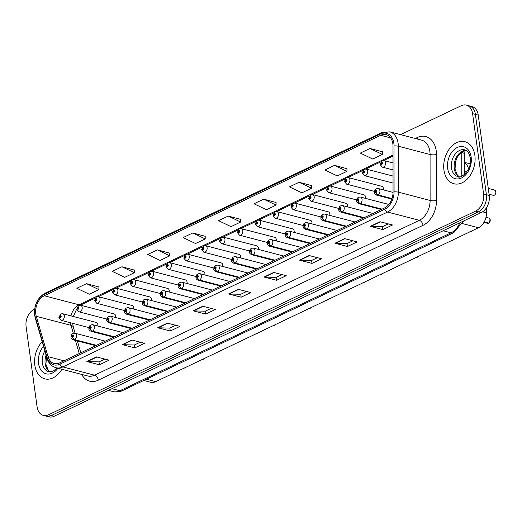 <?xml version="1.0" encoding="UTF-8"?>
<svg xmlns="http://www.w3.org/2000/svg" width="522" height="522" viewBox="0 0 522 522"><rect width="100%" height="100%" fill="white"/><g stroke="black" fill="none" stroke-linecap="round" stroke-linejoin="round"><path stroke-width="0.78" d="M486.543 207.606L486.55 212.852A13.585 9.507 104.6 0 1 478.452 227.762L155.739 381.654A13.585 9.507 104.6 0 1 150.597 382.254L143.772 380.479M464.306 220.662A13.585 9.507 104.6 0 1 463.092 221.798A13.585 9.507 104.6 0 0 464.306 220.662M464.299 162.59A13.585 9.507 104.6 0 1 468.554 168.991A13.585 9.507 104.6 0 0 464.299 162.59M115.643 317.526A3.4 2.375 -75.4 0 0 115.682 316.104A3.4 2.375 -75.4 0 0 114.122 313.963L80.616 305.24A3.4 2.375 104.6 0 1 82.176 307.373A3.4 2.375 104.6 0 1 81.334 310.675A3.4 2.375 104.6 0 1 78.907 311.817L76.714 309.22L78.509 305.507A2.264 1.357 61.7 0 0 78.019 307.093A1.135 0.79 -75.4 0 0 77.393 308.502A1.135 0.79 -75.4 0 0 78.339 309.161A1.135 0.79 -75.4 0 0 79.005 307.732A1.135 0.79 -75.4 0 0 78.091 307.06L78.522 307.967L78.085 308.554L78.019 307.093M133.488 309.017A3.4 2.375 -75.4 0 0 133.528 307.588A3.4 2.375 -75.4 0 0 131.968 305.455L98.462 296.731A3.4 2.375 104.6 0 1 100.028 298.865A3.4 2.375 104.6 0 1 99.18 302.166A3.4 2.375 104.6 0 1 96.753 303.302L94.56 300.705L96.361 296.992A2.264 1.357 61.7 0 0 95.865 298.577A1.135 0.79 -75.4 0 0 95.239 299.993A1.135 0.79 -75.4 0 0 96.185 300.652A1.135 0.79 -75.4 0 0 96.851 299.223A1.135 0.79 -75.4 0 0 95.937 298.545L96.368 299.452L95.931 300.046L95.865 298.577M151.334 300.502A3.4 2.375 -75.4 0 0 151.38 299.08A3.4 2.375 -75.4 0 0 149.814 296.946L116.315 288.216A3.4 2.375 104.6 0 1 117.874 290.349A3.4 2.375 104.6 0 1 117.026 293.658A3.4 2.375 104.6 0 1 114.599 294.793L112.406 292.196L114.207 288.483A2.264 1.357 61.7 0 0 113.711 290.069A1.135 0.79 -75.4 0 0 113.085 291.478A1.135 0.79 -75.4 0 0 114.031 292.144A1.135 0.79 -75.4 0 0 114.696 290.715A1.135 0.79 -75.4 0 0 113.783 290.036L114.214 290.943L113.776 291.537L113.711 290.069M169.18 291.994A3.4 2.375 -75.4 0 0 169.226 290.571A3.4 2.375 -75.4 0 0 167.666 288.431L134.161 279.707A3.4 2.375 104.6 0 1 135.72 281.841A3.4 2.375 104.6 0 1 134.872 285.142A3.4 2.375 104.6 0 1 132.444 286.278L130.252 283.687L132.053 279.975A2.264 1.357 61.7 0 0 131.557 281.56A1.135 0.79 -75.4 0 0 130.931 282.97A1.135 0.79 -75.4 0 0 131.883 283.629A1.135 0.79 -75.4 0 0 132.542 282.2A1.135 0.79 -75.4 0 0 131.629 281.528L132.059 282.435L131.622 283.022L131.557 281.56M187.026 283.485A3.4 2.375 -75.4 0 0 187.072 282.056A3.4 2.375 -75.4 0 0 185.512 279.923L152.006 271.199A3.4 2.375 104.6 0 1 153.566 273.332A3.4 2.375 104.6 0 1 152.724 276.634A3.4 2.375 104.6 0 1 150.29 277.769L148.098 275.172L149.899 271.46A2.264 1.357 61.7 0 0 149.403 273.045A1.135 0.79 -75.4 0 0 148.777 274.461A1.135 0.79 -75.4 0 0 149.729 275.12A1.135 0.79 -75.4 0 0 150.388 273.691A1.135 0.79 -75.4 0 0 149.475 273.013L149.905 273.919L149.468 274.513L149.403 273.045M204.872 274.97A3.4 2.375 -75.4 0 0 204.918 273.548A3.4 2.375 -75.4 0 0 203.358 271.414L169.852 262.683A3.4 2.375 104.6 0 1 171.412 264.817A3.4 2.375 104.6 0 1 170.57 268.125A3.4 2.375 104.6 0 1 168.143 269.261L165.95 266.664L167.745 262.951A2.264 1.357 61.7 0 0 167.255 264.537A1.135 0.79 -75.4 0 0 166.622 265.946A1.135 0.79 -75.4 0 0 167.575 266.611A1.135 0.79 -75.4 0 0 168.234 265.183A1.135 0.79 -75.4 0 0 167.321 264.504L167.751 265.411L167.314 266.005L167.255 264.537M222.718 266.461A3.4 2.375 -75.4 0 0 222.763 265.032A3.4 2.375 -75.4 0 0 221.204 262.899L187.698 254.175A3.4 2.375 104.6 0 1 189.258 256.309A3.4 2.375 104.6 0 1 188.416 259.61A3.4 2.375 104.6 0 1 185.989 260.746L183.796 258.155L185.591 254.442A2.264 1.357 61.7 0 0 185.101 256.028A1.135 0.79 -75.4 0 0 184.475 257.437A1.135 0.79 -75.4 0 0 185.421 258.096A1.135 0.79 -75.4 0 0 186.08 256.667A1.135 0.79 -75.4 0 0 185.166 255.995L185.597 256.902L185.16 257.49L185.101 256.028M240.564 257.953A3.4 2.375 -75.4 0 0 240.609 256.524A3.4 2.375 -75.4 0 0 239.05 254.39L205.544 245.666A3.4 2.375 104.6 0 1 207.103 247.8A3.4 2.375 104.6 0 1 206.262 251.102A3.4 2.375 104.6 0 1 203.834 252.237L201.642 249.64L203.436 245.927A2.264 1.357 61.7 0 0 202.947 247.513A1.135 0.79 -75.4 0 0 202.321 248.929A1.135 0.79 -75.4 0 0 203.267 249.588A1.135 0.79 -75.4 0 0 203.926 248.159A1.135 0.79 -75.4 0 0 203.019 247.48L203.443 248.387L203.012 248.981L202.947 247.513M258.416 249.438A3.4 2.375 -75.4 0 0 258.455 248.015A3.4 2.375 -75.4 0 0 256.896 245.882L223.39 237.151A3.4 2.375 104.6 0 1 224.949 239.285A3.4 2.375 104.6 0 1 224.108 242.593A3.4 2.375 104.6 0 1 221.68 243.728L219.488 241.131L221.282 237.419A2.264 1.357 61.7 0 0 220.793 239.004A1.135 0.79 -75.4 0 0 220.167 240.414A1.135 0.79 -75.4 0 0 221.113 241.079A1.135 0.79 -75.4 0 0 221.778 239.65A1.135 0.79 -75.4 0 0 220.865 238.972L221.295 239.879L220.858 240.472L220.793 239.004M276.262 240.929A3.4 2.375 -75.4 0 0 276.301 239.5A3.4 2.375 -75.4 0 0 274.742 237.366L241.236 228.643A3.4 2.375 104.6 0 1 242.802 230.776A3.4 2.375 104.6 0 1 241.954 234.078A3.4 2.375 104.6 0 1 239.526 235.213L237.334 232.623L239.135 228.91A2.264 1.357 61.7 0 0 238.639 230.496A1.135 0.79 -75.4 0 0 238.012 231.905A1.135 0.79 -75.4 0 0 238.959 232.564A1.135 0.79 -75.4 0 0 239.624 231.135A1.135 0.79 -75.4 0 0 238.711 230.463L239.141 231.37L238.704 231.957L238.639 230.496M294.108 232.42A3.4 2.375 -75.4 0 0 294.154 230.992A3.4 2.375 -75.4 0 0 292.588 228.858L259.088 220.134A3.4 2.375 104.6 0 1 260.648 222.268A3.4 2.375 104.6 0 1 259.799 225.569A3.4 2.375 104.6 0 1 257.372 226.705L255.18 224.108L256.981 220.395A2.264 1.357 61.7 0 0 256.485 221.98A1.135 0.79 -75.4 0 0 255.858 223.396A1.135 0.79 -75.4 0 0 256.804 224.055A1.135 0.79 -75.4 0 0 257.47 222.626A1.135 0.79 -75.4 0 0 256.556 221.948L256.987 222.855L256.55 223.449L256.485 221.98M311.954 223.905A3.4 2.375 -75.4 0 0 311.999 222.483A3.4 2.375 -75.4 0 0 310.44 220.349L276.934 211.619A3.4 2.375 104.6 0 1 278.494 213.752A3.4 2.375 104.6 0 1 277.645 217.061A3.4 2.375 104.6 0 1 275.218 218.196L273.026 215.599L274.826 211.886A2.264 1.357 61.7 0 0 274.331 213.472A1.135 0.79 -75.4 0 0 273.704 214.881A1.135 0.79 -75.4 0 0 274.657 215.547A1.135 0.79 -75.4 0 0 275.316 214.118A1.135 0.79 -75.4 0 0 274.402 213.439L274.833 214.346L274.396 214.94L274.331 213.472M329.8 215.397A3.4 2.375 -75.4 0 0 329.845 213.968A3.4 2.375 -75.4 0 0 328.286 211.834L294.78 203.11A3.4 2.375 104.6 0 1 296.339 205.244A3.4 2.375 104.6 0 1 295.498 208.546A3.4 2.375 104.6 0 1 293.064 209.681L290.871 207.09L292.672 203.378A2.264 1.357 61.7 0 0 292.176 204.963A1.135 0.79 -75.4 0 0 291.55 206.373A1.135 0.79 -75.4 0 0 292.503 207.032A1.135 0.79 -75.4 0 0 293.162 205.603A1.135 0.79 -75.4 0 0 292.248 204.931L292.679 205.838L292.242 206.425L292.176 204.963M347.645 206.888A3.4 2.375 -75.4 0 0 347.691 205.459A3.4 2.375 -75.4 0 0 346.132 203.326L312.626 194.602A3.4 2.375 104.6 0 1 314.185 196.735A3.4 2.375 104.6 0 1 313.344 200.037A3.4 2.375 104.6 0 1 310.916 201.172L308.724 198.575L310.518 194.863A2.264 1.357 61.7 0 0 310.029 196.448A1.135 0.79 -75.4 0 0 309.396 197.864A1.135 0.79 -75.4 0 0 310.349 198.523A1.135 0.79 -75.4 0 0 311.008 197.094A1.135 0.79 -75.4 0 0 310.094 196.416L310.525 197.323L310.088 197.916L310.029 196.448M365.491 198.373A3.4 2.375 -75.4 0 0 365.537 196.951A3.4 2.375 -75.4 0 0 363.978 194.817L330.472 186.086A3.4 2.375 104.6 0 1 332.031 188.22A3.4 2.375 104.6 0 1 331.189 191.528A3.4 2.375 104.6 0 1 328.762 192.664L326.57 190.067L328.364 186.354A2.264 1.357 61.7 0 0 327.875 187.94A1.135 0.79 -75.4 0 0 327.248 189.349A1.135 0.79 -75.4 0 0 328.194 190.015A1.135 0.79 -75.4 0 0 328.853 188.586A1.135 0.79 -75.4 0 0 327.94 187.907L328.371 188.814L327.933 189.408L327.875 187.94M383.344 189.864A3.4 2.375 -75.4 0 0 383.383 188.435A3.4 2.375 -75.4 0 0 381.823 186.302L348.318 177.578A3.4 2.375 104.6 0 1 349.877 179.712A3.4 2.375 104.6 0 1 349.035 183.013A3.4 2.375 104.6 0 1 346.608 184.149L344.416 181.558L346.21 177.839A2.264 1.357 61.7 0 0 345.721 179.431A1.135 0.79 -75.4 0 0 345.094 180.84A1.135 0.79 -75.4 0 0 346.04 181.499A1.135 0.79 -75.4 0 0 346.706 180.07A1.135 0.79 -75.4 0 0 345.792 179.398L346.216 180.305L345.786 180.893L345.721 179.431M97.79 326.035A3.4 2.375 -75.4 0 0 97.836 324.612A3.4 2.375 -75.4 0 0 96.276 322.479L62.77 313.748A3.4 2.375 104.6 0 1 64.33 315.888A3.4 2.375 104.6 0 1 63.488 319.19A3.4 2.375 104.6 0 1 61.061 320.325L58.869 317.728L60.663 314.016A2.264 1.357 61.7 0 0 60.174 315.601A1.135 0.79 -75.4 0 0 59.547 317.011A1.135 0.79 -75.4 0 0 60.493 317.676A1.135 0.79 -75.4 0 0 61.152 316.247A1.135 0.79 -75.4 0 0 60.245 315.569L60.669 316.476L60.239 317.069L60.174 315.601M34.817 365.191A21.741 15.21 -75.4 0 0 44.807 378.855A21.741 15.21 -75.4 0 0 61.877 369.25A21.741 15.21 -75.4 0 1 44.807 378.855A21.741 15.21 -75.4 0 1 34.817 365.191A21.741 15.21 -75.4 0 1 42.184 341.708A21.741 15.21 -75.4 0 0 34.817 365.191M443.941 170.087A21.741 15.21 -75.4 0 0 453.925 183.751A21.741 15.21 -75.4 0 0 469.467 176.482A21.741 15.21 -75.4 0 0 474.87 155.341A21.741 15.21 -75.4 0 0 464.887 141.677A21.741 15.21 -75.4 0 0 449.344 148.946A21.741 15.21 -75.4 0 0 443.941 170.087A21.741 15.21 -75.4 0 0 453.925 183.751A21.741 15.21 -75.4 0 0 469.467 176.482A21.741 15.21 -75.4 0 0 474.87 155.341A21.741 15.21 -75.4 0 0 464.887 141.677A21.741 15.21 -75.4 0 0 449.344 148.946A21.741 15.21 -75.4 0 0 443.941 170.087M35.783 314.042A14.492 10.14 104.6 0 1 44.259 295.746L380.701 135.296A14.492 10.14 104.6 0 1 386.189 134.656A14.492 10.14 104.6 0 1 393.007 146.16L393.053 192.109A14.492 10.14 104.6 0 1 384.42 208.01L59.697 362.862A14.492 10.14 104.6 0 1 54.21 363.508A14.492 10.14 104.6 0 1 48.031 356.65L36.253 316.293A14.492 10.14 104.6 0 1 35.783 314.042M34.778 314.518A15.895 11.125 -75.4 0 0 35.3 316.984L47.078 357.342A15.895 11.125 -75.4 0 0 59.873 364.16L384.597 209.309A15.895 11.125 -75.4 0 0 394.071 191.868L394.019 145.919A15.895 11.125 -75.4 0 0 380.525 134.004L44.076 294.447A15.895 11.125 -75.4 0 0 34.778 314.518M34.641 309.148L34.047 309.429A13.585 9.507 -75.4 0 0 26.1 326.583L37.095 406.873A13.585 9.507 -75.4 0 0 43.339 415.408L48.977 416.876A13.585 9.507 -75.4 0 0 54.118 416.275L481.277 212.571A13.585 9.507 -75.4 0 0 489.225 195.417L478.224 115.127L475.405 114.396A13.585 9.507 -75.4 0 0 469.167 105.855A13.585 9.507 -75.4 0 1 475.405 114.396L486.406 194.68L475.405 114.396L472.593 113.659A13.585 9.507 -75.4 0 0 466.348 105.124A13.585 9.507 -75.4 0 0 461.207 105.725L400.55 134.65M481.277 212.571L478.459 211.834A13.585 9.507 -75.4 0 0 486.406 194.68A13.585 9.507 -75.4 0 1 478.459 211.834L51.3 415.538L478.459 211.834L475.64 211.103A13.585 9.507 -75.4 0 0 483.587 193.949L472.593 113.659M46.158 416.145A13.585 9.507 -75.4 0 0 51.3 415.538A13.585 9.507 -75.4 0 1 46.158 416.145M382.385 151.791L369.981 148.47L360.317 153.076L372.734 159.04L382.398 154.434L382.385 151.7M346.947 168.691L334.55 165.37L324.886 169.976L337.297 175.94L346.96 171.333L346.947 168.599M311.51 185.591L299.113 182.263L289.449 186.876L301.86 192.84L311.523 188.233L311.51 185.493M276.079 202.484L263.675 199.163L254.012 203.776L266.429 209.74L276.092 205.126L276.079 202.392M98.899 286.983L86.495 283.661L76.832 288.268L89.249 294.232L98.912 289.625L98.899 286.891M134.337 270.083L121.933 266.762L112.269 271.368L124.686 277.332L134.35 272.725L134.337 269.991M169.767 253.183L157.37 249.862L147.706 254.468L160.117 260.432L169.78 255.826L169.767 253.092M205.205 236.283L192.807 232.962L183.137 237.569L195.554 243.533L205.218 238.926L205.205 236.192M240.642 219.384L228.238 216.062L218.574 220.675L230.992 226.639L240.655 222.026L240.642 219.292M43.339 415.408A13.585 9.507 -75.4 0 0 48.481 414.807L475.64 211.103M309.148 255.526L321.669 258.788L312.006 263.401L299.484 260.139L309.148 255.526M344.585 238.626L357.107 241.888L347.443 246.501L334.922 243.239L344.585 238.626M380.016 221.733L392.544 224.995L382.88 229.602L370.352 226.339L380.016 221.733M202.843 306.225L215.364 309.487L205.701 314.094L193.173 310.831L202.843 306.225M167.405 323.125L179.927 326.387L170.263 330.994L157.742 327.731L167.405 323.125M131.968 340.018L144.496 343.28L134.833 347.893L122.305 344.631L131.968 340.018M96.531 356.917L109.059 360.18L99.395 364.793L86.867 361.531L96.531 356.917M273.711 272.425L286.239 275.688L276.575 280.294L264.047 277.032L273.711 272.425M238.273 289.325L250.801 292.588L241.138 297.194L228.61 293.932L238.273 289.325M241.138 297.194L240.733 294.271M246.573 291.485L240.681 294.297L229.041 293.997A3.621 2.232 -115.5 0 1 228.61 293.932M276.575 280.294L276.171 277.371M282.01 274.585L276.112 277.397L264.478 277.097A3.621 2.232 -115.5 0 1 264.047 277.032M99.395 364.793L98.991 361.863M104.831 359.077L98.939 361.89L87.298 361.589A3.621 2.232 -115.5 0 1 86.867 361.531M134.833 347.893L134.428 344.964M140.268 342.184L134.369 344.99L122.735 344.69A3.621 2.232 -115.5 0 1 122.305 344.631M170.263 330.994L169.865 328.064M175.699 325.284L169.807 328.097L158.166 327.796A3.621 2.232 -115.5 0 1 157.742 327.731M205.701 314.094L205.303 311.171M211.136 308.385L205.244 311.197L193.603 310.897A3.621 2.232 -115.5 0 1 193.173 310.831M382.88 229.602L382.476 226.672M388.316 223.892L382.424 226.705L370.783 226.398A3.621 2.232 -115.5 0 1 370.352 226.339M347.443 246.501L347.045 243.572M352.879 240.792L346.986 243.598L335.346 243.298A3.621 2.232 -115.5 0 1 334.922 243.239M312.006 263.401L311.608 260.471M317.441 257.685L311.549 260.498L299.909 260.197A3.621 2.232 -115.5 0 1 299.484 260.139M228.238 216.062L240.655 222.026M192.807 232.962L205.218 238.926M157.37 249.862L169.78 255.826M121.933 266.762L134.35 272.725M86.495 283.661L98.912 289.625M263.675 199.163L276.092 205.126M299.113 182.263L311.523 188.233M334.55 165.37L346.96 171.333M369.981 148.47L382.398 154.434M478.224 115.127A13.585 9.507 -75.4 0 0 471.986 106.592L466.348 105.124M60.245 315.569A2.264 1.429 -112.6 0 1 60.937 313.885L62.77 313.748M60.611 316.306L60.278 316.221M184.292 368.036A2.714 1.899 -75.4 0 0 185.134 367.932L185.186 367.821M185.356 367.827L184.899 367.749M96.498 345.316L74.626 339.613A2.264 1.357 -118.3 0 1 72.708 337.153A1.135 0.79 -75.4 0 0 73.334 335.744A1.135 0.79 -75.4 0 0 72.382 335.078A1.135 0.79 -75.4 0 0 71.723 336.507A1.135 0.79 -75.4 0 0 72.636 337.186L72.206 336.279L72.643 335.685L72.708 337.153M72.636 337.186A2.264 1.429 67.4 0 0 74.418 339.718A3.4 2.375 104.6 0 1 73.237 339.822L95.735 345.681M96.289 345.414L74.418 339.718M185.134 367.932L184.729 367.827M78.091 307.06A2.264 1.429 -112.6 0 1 78.783 305.377L80.616 305.24M78.457 307.797L78.124 307.706M95.937 298.545A2.264 1.429 -112.6 0 1 96.629 296.861L98.462 296.731M96.309 299.282L95.97 299.197M113.783 290.036A2.264 1.429 -112.6 0 1 114.475 288.353L116.315 288.216M114.155 290.774L113.822 290.689M131.629 281.528A2.264 1.429 -112.6 0 1 132.32 279.844L134.161 279.707M132.001 282.265L131.668 282.174M202.138 359.527A2.714 1.899 -75.4 0 0 202.986 359.423L203.032 359.312M203.965 358.653L202.745 359.234M114.351 336.801L92.472 331.105A2.264 1.357 -118.3 0 1 90.554 328.645A1.135 0.79 -75.4 0 0 91.18 327.229A1.135 0.79 -75.4 0 0 90.228 326.57A1.135 0.79 -75.4 0 0 89.569 327.999A1.135 0.79 -75.4 0 0 90.482 328.677L90.052 327.77L90.489 327.177L90.554 328.645M90.482 328.677A2.264 1.429 67.4 0 0 92.263 331.209A3.4 2.375 104.6 0 1 91.082 331.307L113.581 337.166M114.135 336.905L92.263 331.209M202.986 359.423L202.582 359.319M219.984 351.019A2.714 1.899 -75.4 0 0 220.832 350.914L220.878 350.804M221.047 350.764L220.597 350.725M132.196 328.292L110.318 322.596A2.264 1.357 -118.3 0 1 108.4 320.13A1.135 0.79 -75.4 0 0 109.026 318.72A1.135 0.79 -75.4 0 0 108.08 318.061A1.135 0.79 -75.4 0 0 107.415 319.49A1.135 0.79 -75.4 0 0 108.328 320.162L107.897 319.255L108.335 318.668L108.543 318.949L108.263 319.529M108.328 320.162A2.264 1.429 67.4 0 0 110.109 322.694A3.4 2.375 104.6 0 1 108.928 322.798L131.427 328.658M131.981 328.39L110.109 322.694M108.289 319.516L108.4 320.13M220.832 350.914L220.428 350.804M237.83 342.504A2.714 1.899 -75.4 0 0 238.678 342.399L238.724 342.288M238.893 342.256L238.443 342.217M150.042 319.784L128.164 314.081A2.264 1.357 -118.3 0 1 126.246 311.621A1.135 0.79 -75.4 0 0 126.872 310.212A1.135 0.79 -75.4 0 0 125.926 309.546A1.135 0.79 -75.4 0 0 125.26 310.975A1.135 0.79 -75.4 0 0 126.174 311.654L125.743 310.747L126.18 310.153L126.389 310.44L126.109 311.021M126.174 311.654A2.264 1.429 67.4 0 0 127.955 314.185A3.4 2.375 104.6 0 1 126.774 314.29L149.272 320.149M149.834 319.882L127.955 314.185M126.141 311.001L126.246 311.621M238.678 342.399L238.273 342.295M149.475 273.013A2.264 1.429 -112.6 0 1 150.173 271.329L152.006 271.199M149.847 273.75L149.514 273.665M167.321 264.504A2.264 1.429 -112.6 0 1 168.019 262.82L169.852 262.683M167.692 265.241L167.36 265.156M185.166 255.995A2.264 1.429 -112.6 0 1 185.865 254.312L187.698 254.175M185.538 256.733L185.206 256.641M255.676 333.995A2.714 1.899 -75.4 0 0 256.524 333.891L256.576 333.78M256.739 333.786L256.289 333.702M167.888 311.269L146.016 305.572A2.264 1.357 -118.3 0 1 144.092 303.112A1.135 0.79 -75.4 0 0 144.718 301.696A1.135 0.79 -75.4 0 0 143.772 301.037A1.135 0.79 -75.4 0 0 143.106 302.466A1.135 0.79 -75.4 0 0 144.02 303.145L143.589 302.238L144.026 301.644L144.235 301.931L143.955 302.506M144.02 303.145A2.264 1.429 67.4 0 0 145.801 305.67A3.4 2.375 104.6 0 1 144.62 305.775L167.118 311.634M167.679 311.373L145.801 305.67M143.987 302.492L144.092 303.112M256.524 333.891L256.119 333.786M273.528 325.487A2.714 1.899 -75.4 0 0 274.37 325.382L274.422 325.271M274.585 325.271L274.135 325.193M185.734 302.76L163.862 297.064A2.264 1.357 -118.3 0 1 161.937 294.597A1.135 0.79 -75.4 0 0 162.564 293.188A1.135 0.79 -75.4 0 0 161.618 292.529A1.135 0.79 -75.4 0 0 160.952 293.958A1.135 0.79 -75.4 0 0 161.866 294.63L161.442 293.723L161.872 293.136L161.937 294.597M161.866 294.63A2.264 1.429 67.4 0 0 163.647 297.162A3.4 2.375 104.6 0 1 162.472 297.266L184.964 303.125M185.525 302.858L163.647 297.162M274.37 325.382L273.965 325.271M291.374 316.971A2.714 1.899 -75.4 0 0 292.216 316.867L292.268 316.756M292.431 316.763L291.981 316.684M203.58 294.251L181.708 288.549A2.264 1.357 -118.3 0 1 179.783 286.089A1.135 0.79 -75.4 0 0 180.41 284.679A1.135 0.79 -75.4 0 0 179.464 284.014A1.135 0.79 -75.4 0 0 178.805 285.443A1.135 0.79 -75.4 0 0 179.718 286.121L179.287 285.214L179.718 284.62L179.783 286.089M179.718 286.121A2.264 1.429 67.4 0 0 181.499 288.653A3.4 2.375 104.6 0 1 180.318 288.757L202.817 294.617M203.371 294.349L181.499 288.653M292.216 316.867L291.811 316.763M203.019 247.48A2.264 1.429 -112.6 0 1 203.71 245.797L205.544 245.666M203.384 248.218L203.051 248.133M220.865 238.972A2.264 1.429 -112.6 0 1 221.556 237.288L223.39 237.151M238.711 230.463A2.264 1.429 -112.6 0 1 239.402 228.78L241.236 228.643M239.083 231.2L238.743 231.109M256.556 221.948A2.264 1.429 -112.6 0 1 257.248 220.264L259.088 220.134M256.928 222.685L256.596 222.6M274.402 213.439A2.264 1.429 -112.6 0 1 275.094 211.756L276.934 211.619M274.774 214.177L274.442 214.092M309.22 308.463A2.714 1.899 -75.4 0 0 310.061 308.358L310.114 308.248M310.277 308.254L309.827 308.169M221.426 285.736L199.554 280.04A2.264 1.357 -118.3 0 1 197.629 277.58A1.135 0.79 -75.4 0 0 198.262 276.164A1.135 0.79 -75.4 0 0 197.309 275.505A1.135 0.79 -75.4 0 0 196.65 276.934A1.135 0.79 -75.4 0 0 197.564 277.613L197.133 276.706L197.57 276.112L197.629 277.58M197.564 277.613A2.264 1.429 67.4 0 0 199.345 280.138A3.4 2.375 104.6 0 1 198.164 280.242L220.662 286.102M221.217 285.841L199.345 280.138M310.061 308.358L309.657 308.254M327.066 299.954A2.714 1.899 -75.4 0 0 327.914 299.85L327.96 299.739M328.129 299.7L327.672 299.661M239.272 277.228L217.4 271.531A2.264 1.357 -118.3 0 1 215.482 269.065A1.135 0.79 -75.4 0 0 216.108 267.655A1.135 0.79 -75.4 0 0 215.155 266.996A1.135 0.79 -75.4 0 0 214.496 268.425A1.135 0.79 -75.4 0 0 215.41 269.098L214.979 268.191L215.416 267.603L215.482 269.065M215.41 269.098A2.264 1.429 67.4 0 0 217.191 271.629A3.4 2.375 104.6 0 1 216.01 271.734L238.508 277.593M239.063 277.326L217.191 271.629M327.914 299.85L327.503 299.739M344.911 291.439A2.714 1.899 -75.4 0 0 345.76 291.335L345.805 291.224M345.975 291.191L345.518 291.152M257.124 268.713L235.246 263.016A2.264 1.357 -118.3 0 1 233.327 260.556A1.135 0.79 -75.4 0 0 233.954 259.147A1.135 0.79 -75.4 0 0 233.001 258.481A1.135 0.79 -75.4 0 0 232.342 259.91A1.135 0.79 -75.4 0 0 233.256 260.589L232.825 259.682L233.262 259.088L233.327 260.556M233.256 260.589A2.264 1.429 67.4 0 0 235.037 263.121A3.4 2.375 104.6 0 1 233.856 263.225L256.354 269.084M256.909 268.817L235.037 263.121M345.76 291.335L345.355 291.23M362.757 282.931A2.714 1.899 -75.4 0 0 363.606 282.826L363.651 282.715M363.821 282.722L363.371 282.637M274.97 260.204L253.092 254.508A2.264 1.357 -118.3 0 1 251.173 252.048A1.135 0.79 -75.4 0 0 251.8 250.632A1.135 0.79 -75.4 0 0 250.854 249.973A1.135 0.79 -75.4 0 0 250.188 251.402A1.135 0.79 -75.4 0 0 251.102 252.08L250.671 251.173L251.108 250.58L251.173 252.048M251.102 252.08A2.264 1.429 67.4 0 0 252.883 254.605A3.4 2.375 104.6 0 1 251.702 254.71L274.2 260.569M274.755 260.308L252.883 254.605M363.606 282.826L363.201 282.722M380.603 274.422A2.714 1.899 -75.4 0 0 381.452 274.318L381.504 274.2M381.667 274.207L381.217 274.128M292.816 251.695L270.944 245.999A2.264 1.357 -118.3 0 1 269.019 243.533A1.135 0.79 -75.4 0 0 269.646 242.123A1.135 0.79 -75.4 0 0 268.7 241.464A1.135 0.79 -75.4 0 0 268.034 242.893A1.135 0.79 -75.4 0 0 268.947 243.565L268.517 242.658L268.954 242.071L269.163 242.352L268.882 242.932M268.947 243.565A2.264 1.429 67.4 0 0 270.729 246.097A3.4 2.375 104.6 0 1 269.548 246.201L292.046 252.061M292.607 251.793L270.729 246.097M268.915 242.919L269.019 243.533M381.452 274.318L381.047 274.207M292.248 204.931A2.264 1.429 -112.6 0 1 292.946 203.247L294.78 203.11M292.62 205.668L292.287 205.577M310.094 196.416A2.264 1.429 -112.6 0 1 310.792 194.732L312.626 194.602M310.466 197.153L310.133 197.068M327.94 187.907A2.264 1.429 -112.6 0 1 328.638 186.223L330.472 186.086M328.312 188.644L327.979 188.553M345.792 179.398A2.264 1.429 -112.6 0 1 346.484 177.715L348.318 177.578M364.193 169.272A2.264 1.357 61.7 0 0 364.056 169.33A2.264 1.357 61.7 0 0 363.566 170.916A1.135 0.79 -75.4 0 0 362.94 172.332A1.135 0.79 -75.4 0 0 363.886 172.991A1.135 0.79 -75.4 0 0 364.552 171.562A1.135 0.79 -75.4 0 0 363.638 170.883L364.069 171.79L363.632 172.384L363.566 170.916M363.638 170.883A2.264 1.429 -112.6 0 1 364.33 169.2L366.163 169.069A3.4 2.375 104.6 0 1 367.723 171.203A3.4 2.375 104.6 0 1 366.881 174.505A3.4 2.375 104.6 0 1 364.454 175.64L362.261 173.043L364.056 169.33M382.039 160.763A2.264 1.357 61.7 0 0 381.908 160.822A2.264 1.357 61.7 0 0 381.412 162.407A1.135 0.79 -75.4 0 0 380.786 163.817A1.135 0.79 -75.4 0 0 381.732 164.482A1.135 0.79 -75.4 0 0 382.398 163.053A1.135 0.79 -75.4 0 0 381.484 162.375L381.915 163.282L381.478 163.875L381.412 162.407M381.484 162.375A2.264 1.429 -112.6 0 1 382.176 160.691L384.009 160.554A3.4 2.375 104.6 0 1 385.575 162.688A3.4 2.375 104.6 0 1 384.727 165.996A3.4 2.375 104.6 0 1 382.3 167.131L380.107 164.534L381.908 160.822M381.856 163.112L381.517 163.021M398.449 265.907A2.714 1.899 -75.4 0 0 399.297 265.802L399.35 265.691M399.513 265.698L399.062 265.62M310.662 243.18L288.79 237.484A2.264 1.357 -118.3 0 1 286.865 235.024A1.135 0.79 -75.4 0 0 287.491 233.615A1.135 0.79 -75.4 0 0 286.545 232.949A1.135 0.79 -75.4 0 0 285.88 234.378A1.135 0.79 -75.4 0 0 286.793 235.057L286.363 234.15L286.8 233.556L286.865 235.024M286.793 235.057A2.264 1.429 67.4 0 0 288.575 237.588A3.4 2.375 104.6 0 1 287.4 237.693L309.892 243.552M310.453 243.285L288.575 237.588M399.297 265.802L398.893 265.698M416.302 257.398A2.714 1.899 -75.4 0 0 417.143 257.294L417.195 257.183M417.359 257.189L416.908 257.105M328.508 234.672L306.636 228.975A2.264 1.357 -118.3 0 1 304.711 226.515A1.135 0.79 -75.4 0 0 305.337 225.099A1.135 0.79 -75.4 0 0 304.391 224.44A1.135 0.79 -75.4 0 0 303.726 225.869A1.135 0.79 -75.4 0 0 304.639 226.548L304.215 225.641L304.646 225.047L304.711 226.515M304.639 226.548A2.264 1.429 67.4 0 0 306.421 229.073A3.4 2.375 104.6 0 1 305.246 229.178L327.738 235.037M328.299 234.776L306.421 229.073M417.143 257.294L416.739 257.189M434.147 248.89A2.714 1.899 -75.4 0 0 434.989 248.785L435.041 248.668M435.204 248.674L434.754 248.596M346.354 226.163L324.482 220.467A2.264 1.357 -118.3 0 1 322.557 218A1.135 0.79 -75.4 0 0 323.183 216.591A1.135 0.79 -75.4 0 0 322.237 215.925A1.135 0.79 -75.4 0 0 321.578 217.361A1.135 0.79 -75.4 0 0 322.492 218.033L322.061 217.126L322.498 216.539L322.557 218M322.492 218.033A2.264 1.429 67.4 0 0 324.273 220.565A3.4 2.375 104.6 0 1 323.092 220.669L345.59 226.528M346.145 226.261L324.273 220.565M434.989 248.785L434.585 248.674M451.993 240.374A2.714 1.899 -75.4 0 0 452.835 240.27L452.887 240.159M453.05 240.166L452.6 240.087M364.199 217.648L342.328 211.952A2.264 1.357 -118.3 0 1 340.403 209.492A1.135 0.79 -75.4 0 0 341.036 208.082A1.135 0.79 -75.4 0 0 340.083 207.417A1.135 0.79 -75.4 0 0 339.424 208.846A1.135 0.79 -75.4 0 0 340.337 209.524L339.907 208.617L340.344 208.024L340.403 209.492M340.337 209.524A2.264 1.429 67.4 0 0 342.119 212.056A3.4 2.375 104.6 0 1 340.938 212.16L363.436 218.02M363.991 217.752L342.119 212.056M452.835 240.27L452.43 240.166M469.839 231.866A2.714 1.899 -75.4 0 0 470.687 231.761L470.733 231.651M470.903 231.611L470.446 231.572M382.045 209.139L360.173 203.443A2.264 1.357 -118.3 0 1 358.255 200.983A1.135 0.79 -75.4 0 0 358.882 199.567A1.135 0.79 -75.4 0 0 357.929 198.908A1.135 0.79 -75.4 0 0 357.27 200.337A1.135 0.79 -75.4 0 0 358.183 201.016L357.753 200.109L358.19 199.515L358.255 200.983M358.183 201.016A2.264 1.429 67.4 0 0 359.965 203.541A3.4 2.375 104.6 0 1 358.784 203.645L381.282 209.505M381.836 209.244L359.965 203.541M470.687 231.761L470.276 231.657M488.559 223.246L487.587 223.331A2.714 1.899 -75.4 0 0 488.533 223.253L488.579 223.135M488.749 223.103L484.188 221.994M391.983 198.569L378.019 194.934A2.264 1.357 -118.3 0 1 376.101 192.468A1.135 0.79 -75.4 0 0 376.727 191.059A1.135 0.79 -75.4 0 0 375.775 190.393A1.135 0.79 -75.4 0 0 375.116 191.828A1.135 0.79 -75.4 0 0 376.029 192.501L375.599 191.594L376.036 191.006L376.245 191.287L375.964 191.868M376.029 192.501A2.264 1.429 67.4 0 0 377.811 195.032A3.4 2.375 104.6 0 1 376.63 195.137L391.8 199.091M391.937 198.712L377.811 195.032M375.99 191.855L376.101 192.468M488.533 223.253L484.129 222.104M146.408 379.22L155.739 381.654M462.368 223.573L478.452 227.762M482.582 211.821L486.55 212.852M464.306 171.451L466.72 172.084M44.259 295.746L79.011 304.796A14.492 10.14 -75.4 0 0 70.966 315.882M70.496 322.785A14.492 10.14 -75.4 0 0 70.535 323.092A14.492 10.14 -75.4 0 0 71.012 325.343L73.334 333.297M415.29 138.493L417.248 137.56A4.528 2.786 -115.5 0 1 417.248 139.002M417.248 137.56A22.642 15.843 104.6 0 1 436.216 150.786A22.642 15.843 104.6 0 1 436.47 154.532L436.522 200.481A22.642 15.843 104.6 0 1 423.022 225.321L98.306 380.179A22.642 15.843 104.6 0 1 81.673 374.404M394.019 145.919A4.528 1.135 -0.1 0 1 398.319 146.232L430.069 154.505A18.113 12.672 -75.4 0 0 429.867 151.504A18.113 12.672 -75.4 0 0 421.548 140.118L389.797 131.851A18.113 12.672 104.6 0 1 398.319 146.232L398.364 192.181A18.113 12.672 104.6 0 1 387.572 212.056L62.849 366.914A4.528 2.786 -115.5 0 1 59.873 364.16M380.525 134.004A4.528 2.786 -115.5 0 1 381.562 132.751L45.114 293.194C37.44 297.801 33.95 305.089 34.628 315.053L35.215 317.813A4.528 2.101 -16.3 0 1 35.3 316.984M384.597 209.309A4.528 2.786 64.5 0 0 387.572 212.056L419.323 220.323A18.113 12.672 -75.4 0 0 430.115 200.455L430.069 154.505A4.528 1.135 179.9 0 0 436.47 154.532M394.071 191.868A4.528 1.135 -0.1 0 1 398.364 192.181L430.115 200.455A4.528 1.135 179.9 0 0 436.522 200.481M35.215 317.813L46.987 358.17A4.528 2.101 -16.3 0 1 47.078 357.342M98.306 380.179A4.528 2.786 -115.5 0 0 94.599 375.181L62.849 366.914A18.113 12.672 104.6 0 1 55.991 367.716L87.742 375.984A18.113 12.672 -75.4 0 0 94.599 375.181L419.323 220.323A4.528 2.786 -115.5 0 1 423.022 225.321M45.114 293.194A4.528 2.786 64.5 0 0 44.076 294.447M48.481 414.807L54.118 416.275M483.587 193.949L489.225 195.417M380.701 135.296L390.665 137.893M393.014 155.054L79.011 304.796A8.15 5.018 -115.5 0 0 81.491 304.626L80.473 305.207M36.253 316.293L71.012 325.343A8.15 3.784 163.7 0 1 73.308 327.092L75.116 333.29M48.031 356.65L64.004 360.813M75.403 340.383L79.24 353.544M238.639 289.416L229.041 293.997M203.202 306.316L193.603 310.897M167.764 323.216L158.166 327.796M132.334 340.116L122.735 344.69M96.896 357.015L87.298 361.589M274.076 272.523L264.478 277.097M309.507 255.623L299.909 260.197M344.944 238.724L335.346 243.298M380.381 221.824L370.783 226.398M461.8 176.188L461.774 152.398A18.113 12.672 -75.4 0 0 461.768 151.967M461.337 152.28L461.774 152.398A9.057 2.264 -0.1 0 1 464.286 153.957L464.312 174.648M463.314 221.139L453.794 232.636L122.618 390.567C119.499 392.035 116.295 392.368 113.006 391.559A18.113 12.672 -75.4 0 0 119.864 390.756L111.956 388.694M122.618 390.567A9.057 5.579 -115.5 0 1 119.864 390.756L451.041 232.825L443.132 230.763M453.794 232.636A9.057 5.579 -115.5 0 1 451.041 232.825A18.113 12.672 -75.4 0 0 459.83 222.796M185.303 367.853A2.714 1.899 -75.4 0 0 186.073 367.188M105.255 341.14L74.946 333.245A3.4 2.375 104.6 0 1 76.506 335.378A3.4 2.375 104.6 0 1 74.626 339.613M46.093 355.097A13.807 9.657 -75.4 0 0 45.16 363.723A13.807 9.657 -75.4 0 0 50.053 371.84M44.872 350.921A13.807 9.657 -75.4 0 0 42.341 362.992A13.807 9.657 -75.4 0 0 48.683 371.664L51.378 371.697L53.701 370.783L56.976 367.971M43.515 346.256A16.521 11.562 -75.4 0 0 38.53 363.423A16.521 11.562 -75.4 0 0 57.968 368.232M203.149 359.345A2.714 1.899 -75.4 0 0 203.919 358.679M123.101 332.631L92.799 324.736A3.4 2.375 104.6 0 1 94.358 326.87A3.4 2.375 104.6 0 1 92.472 331.105M221.002 350.83A2.714 1.899 -75.4 0 0 221.765 350.164M140.947 324.116L110.644 316.228A3.4 2.375 104.6 0 1 112.204 318.361A3.4 2.375 104.6 0 1 110.318 322.596M238.848 342.321A2.714 1.899 -75.4 0 0 239.618 341.656M158.792 315.608L128.49 307.712A3.4 2.375 104.6 0 1 130.05 309.846A3.4 2.375 104.6 0 1 128.164 314.081M466.048 150.362A13.807 9.657 -75.4 0 0 454.284 168.619A13.807 9.657 -75.4 0 0 459.177 176.736M451.465 167.888A13.807 9.657 -75.4 0 0 457.807 176.56C460.065 179.718 472.632 169.748 470.342 157.97C467.679 149.279 467.608 151.811 464.763 149.847A13.807 9.657 -75.4 0 0 454.897 154.46A13.807 9.657 -75.4 0 0 451.465 167.888M471.157 157.109A16.521 11.562 -75.4 0 0 457.318 147.458A16.521 11.562 -75.4 0 0 447.654 168.319A16.521 11.562 -75.4 0 0 461.494 177.969A16.521 11.562 -75.4 0 0 471.157 157.109M256.693 333.812A2.714 1.899 -75.4 0 0 257.463 333.147M176.638 307.093L146.336 299.204A3.4 2.375 104.6 0 1 147.896 301.338A3.4 2.375 104.6 0 1 146.016 305.572M274.539 325.297A2.714 1.899 -75.4 0 0 275.309 324.632M194.484 298.584L164.182 290.695A3.4 2.375 104.6 0 1 165.742 292.829A3.4 2.375 104.6 0 1 163.862 297.064M292.385 316.789A2.714 1.899 -75.4 0 0 293.155 316.123M212.337 290.075L182.028 282.18A3.4 2.375 104.6 0 1 183.587 284.314A3.4 2.375 104.6 0 1 181.708 288.549M310.231 308.28A2.714 1.899 -75.4 0 0 311.001 307.615M230.182 281.56L199.874 273.672A3.4 2.375 104.6 0 1 201.433 275.805A3.4 2.375 104.6 0 1 199.554 280.04M328.077 299.765A2.714 1.899 -75.4 0 0 328.847 299.099M248.028 273.052L217.72 265.156A3.4 2.375 104.6 0 1 219.279 267.297A3.4 2.375 104.6 0 1 217.4 271.531M345.923 291.256A2.714 1.899 -75.4 0 0 346.693 290.591M265.874 264.543L235.572 256.648A3.4 2.375 104.6 0 1 237.132 258.781A3.4 2.375 104.6 0 1 235.246 263.016M363.775 282.748A2.714 1.899 -75.4 0 0 364.539 282.082M283.72 256.028L253.418 248.139A3.4 2.375 104.6 0 1 254.977 250.273A3.4 2.375 104.6 0 1 253.092 254.508M381.621 274.233A2.714 1.899 -75.4 0 0 382.391 273.567M301.566 247.519L271.264 239.624A3.4 2.375 104.6 0 1 272.823 241.764A3.4 2.375 104.6 0 1 270.944 245.999M493.257 195.326A2.714 1.899 -75.4 0 0 495.202 194.419A2.714 1.899 -75.4 0 0 495.874 191.776A2.714 1.899 -75.4 0 0 494.628 190.067L495.9 191.796C495.678 194.321 494.797 195.496 493.257 195.326L489.062 194.236M495.88 192.644A2.63 1.84 104.6 0 1 495.606 193.688M399.467 265.724A2.714 1.899 -75.4 0 0 400.237 265.059M319.412 239.011L289.11 231.115A3.4 2.375 104.6 0 1 290.669 233.249A3.4 2.375 104.6 0 1 288.79 237.484M417.313 257.215A2.714 1.899 -75.4 0 0 418.083 256.55M337.264 230.496L306.956 222.607A3.4 2.375 104.6 0 1 308.515 224.741A3.4 2.375 104.6 0 1 306.636 228.975M435.159 248.7A2.714 1.899 -75.4 0 0 435.929 248.035M355.11 221.987L324.801 214.092A3.4 2.375 104.6 0 1 326.361 216.232A3.4 2.375 104.6 0 1 324.482 220.467M453.005 240.192A2.714 1.899 -75.4 0 0 453.775 239.526M372.956 213.478L342.647 205.583A3.4 2.375 104.6 0 1 344.207 207.717A3.4 2.375 104.6 0 1 342.328 211.952M470.851 231.683A2.714 1.899 -75.4 0 0 471.62 231.018M388.799 204.441L360.493 197.075A3.4 2.375 104.6 0 1 362.059 199.208A3.4 2.375 104.6 0 1 360.173 203.443M488.703 223.168A2.714 1.899 -75.4 0 0 490.204 219.782A2.714 1.899 -75.4 0 0 488.957 218.072L490.23 219.801L488.729 223.168M393.053 192.396L378.346 188.559A3.4 2.375 104.6 0 1 379.905 190.7A3.4 2.375 104.6 0 1 378.019 194.934M490.21 220.649A2.63 1.84 104.6 0 1 489.936 221.693M464.299 162.329L470.185 163.862M46.987 358.17C48.559 363.227 51.561 366.405 55.991 367.716M389.797 131.851L381.562 132.751M77.334 340.886L80.806 352.8M73.308 327.092L72.675 323.353M73.334 316.502L76.688 309.004M393.014 156.065L383.729 160.495M380.701 161.944L365.883 169.011M362.855 170.453L348.037 177.519M345.003 178.961L330.185 186.028M327.157 187.476L312.339 194.543M309.311 195.985L294.493 203.051M291.465 204.493L276.647 211.56M273.619 213.009L258.801 220.075M255.773 221.517L240.955 228.584M237.928 230.026L223.109 237.092M220.075 238.541L205.263 245.608M202.229 247.05L187.411 254.116M184.383 255.558L169.565 262.625M166.538 264.073L151.719 271.14M148.692 272.582L133.873 279.648M130.846 281.09L116.028 288.157M113 289.606L98.182 296.672M95.154 298.114L81.491 304.626M464.032 150.786L464.286 153.957M113.006 391.559L108.439 390.371M88.91 327.581L61.061 320.325M184.194 368.017L185.166 367.932M74.946 333.245C72.356 333.153 71.057 334.478 71.044 337.225C70.875 338.099 71.605 338.967 73.237 339.822M186.119 367.168L185.336 367.853M46.504 356.513L45.923 364.278L48.2 370.131L50.145 371.84M106.756 319.066L78.907 311.817M124.601 310.557L96.753 303.302M142.454 302.049L114.599 294.793M160.3 293.534L132.444 286.278M202.04 359.508L203.012 359.423M92.799 324.736C90.202 324.645 88.903 325.969 88.89 328.716C88.72 329.591 89.451 330.459 91.082 331.307M219.886 350.993L220.858 350.908M110.644 316.228C108.047 316.13 106.749 317.461 106.736 320.201C106.566 321.082 107.297 321.943 108.928 322.798M221.811 350.145L221.028 350.83M237.732 342.484L238.704 342.399M128.49 307.712C125.9 307.621 124.595 308.946 124.582 311.693C124.419 312.567 125.15 313.435 126.774 314.29M239.657 341.636L238.874 342.321M466.12 150.401L462.655 151.413L459.125 154.466L457.252 157.305L455.536 161.742L455.04 169.174L457.324 175.027L459.262 176.736M178.146 285.025L150.29 277.769M195.991 276.516L168.143 269.261M213.837 268.001L185.989 260.746M255.578 333.976L256.55 333.891M146.336 299.204C143.746 299.113 142.441 300.437 142.428 303.184C142.265 304.058 142.995 304.926 144.62 305.775M257.509 333.121L256.72 333.806M273.424 325.46L274.396 325.376M164.182 290.695C161.592 290.597 160.287 291.928 160.28 294.669C160.11 295.55 160.841 296.411 162.472 297.266M275.355 324.612L274.565 325.297M291.276 316.952L292.242 316.867M182.028 282.18C179.438 282.089 178.132 283.413 178.126 286.16C177.956 287.035 178.687 287.903 180.318 288.757M293.201 316.104L292.411 316.789M231.683 259.493L203.834 252.237M249.529 250.978L221.68 243.728M267.381 242.469L239.526 235.213M285.227 233.96L257.372 226.705M303.073 225.445L275.218 218.196M309.122 308.443L310.088 308.358M199.874 273.672C197.283 273.58 195.985 274.905 195.972 277.652C195.802 278.526 196.533 279.394 198.164 280.242M311.047 307.588L310.264 308.274M326.968 299.928L327.94 299.843M217.72 265.156C215.129 265.065 213.831 266.396 213.818 269.137C213.648 270.018 214.379 270.879 216.01 271.734M328.893 299.08L328.11 299.765M344.814 291.42L345.786 291.335M235.572 256.648C232.975 256.556 231.677 257.881 231.664 260.628C231.494 261.502 232.225 262.37 233.856 263.225M346.738 290.571L345.956 291.256M362.659 282.911L363.632 282.826M253.418 248.139C250.821 248.048 249.523 249.372 249.509 252.119C249.34 252.994 250.077 253.862 251.702 254.71M364.584 282.056L363.801 282.741M380.505 274.396L381.478 274.311M271.264 239.624C268.673 239.533 267.368 240.864 267.355 243.604C267.192 244.485 267.923 245.347 269.548 246.201M382.43 273.548L381.647 274.233M320.919 216.937L293.064 209.681M338.765 208.428L310.916 201.172M356.611 199.913L328.762 192.664M374.457 191.404L346.608 184.149M393.046 183.085L364.454 175.64M393.04 176.064L366.163 169.069M393.033 169.924L382.3 167.131M393.027 162.903L384.009 160.554M494.628 190.067L488.266 188.409M398.351 265.887L399.323 265.802M289.11 231.115C286.519 231.024 285.214 232.349 285.201 235.096C285.038 235.97 285.769 236.838 287.4 237.693M400.283 265.039L399.493 265.724M416.197 257.379L417.169 257.294M306.956 222.607C304.365 222.516 303.06 223.84 303.054 226.587C302.884 227.462 303.615 228.329 305.246 229.178M418.129 256.524L417.339 257.209M434.05 248.863L435.015 248.779M324.801 214.092C322.211 214 320.906 215.332 320.899 218.072C320.73 218.953 321.461 219.814 323.092 220.669M435.974 248.015L435.191 248.7M451.895 240.355L452.861 240.27M342.647 205.583C340.057 205.492 338.758 206.816 338.745 209.563C338.576 210.438 339.307 211.306 340.938 212.16M453.82 239.507L453.037 240.185M469.741 231.846L470.713 231.761M360.493 197.075C357.903 196.983 356.604 198.308 356.591 201.048C356.422 201.929 357.152 202.797 358.784 203.645M471.666 230.992L470.883 231.677M488.957 218.072L486.008 217.302M378.346 188.559C375.749 188.468 374.45 189.799 374.437 192.54C374.267 193.421 374.998 194.282 376.63 195.137M487.587 223.331L483.959 222.385"/></g></svg>
